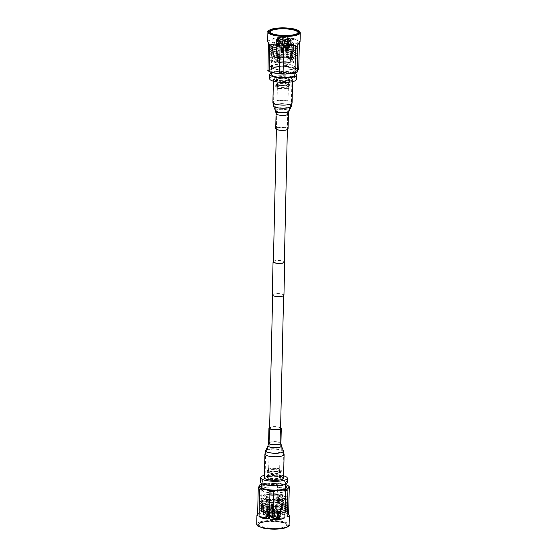 <?xml version="1.0" encoding="UTF-8"?>
<svg xmlns="http://www.w3.org/2000/svg" width="557" height="557" viewBox="0 0 557 557"><rect width="100%" height="100%" fill="white"/><g stroke="black" fill="none" stroke-linecap="round" stroke-linejoin="round"><path stroke-width="0.42" stroke-dasharray="2.79 2.09" d="M273.396 261.804A5.486 1.386 -178.7 0 1 276.446 260.627A5.486 1.386 -178.7 0 1 282.183 260.885A5.486 1.386 -178.7 0 1 284.355 262.048M286.319 78.558A5.486 1.386 -178.7 0 1 288.498 79.721A5.486 1.386 -178.7 0 1 285.442 80.89A5.486 1.386 -178.7 0 1 279.705 80.633A5.486 1.386 -178.7 0 1 277.532 79.47A5.486 1.386 -178.7 0 1 280.589 78.3A5.486 1.386 -178.7 0 1 286.319 78.558M272.296 294.945A5.828 1.476 -178.7 0 1 275.541 293.699A5.828 1.476 -178.7 0 1 281.64 293.971A5.828 1.476 -178.7 0 1 283.952 295.21M273.403 261.303A5.828 1.476 -178.7 0 1 282.392 260.822A5.828 1.476 -178.7 0 1 284.369 261.553M277.295 476.367A5.486 1.386 -178.7 0 1 279.468 477.53A5.486 1.386 -178.7 0 1 276.411 478.7A5.486 1.386 -178.7 0 1 270.681 478.442A5.486 1.386 -178.7 0 1 268.502 477.279A5.486 1.386 -178.7 0 1 271.558 476.11A5.486 1.386 -178.7 0 1 277.295 476.367M281.431 294.04A5.486 1.386 -178.7 0 1 283.604 295.203A5.486 1.386 -178.7 0 1 280.554 296.373A5.486 1.386 -178.7 0 1 274.817 296.115A5.486 1.386 -178.7 0 1 272.645 294.952A5.486 1.386 -178.7 0 1 275.694 293.783A5.486 1.386 -178.7 0 1 281.431 294.04M277.525 127.873A5.486 1.386 -178.7 0 1 283.659 127.525A5.486 1.386 -178.7 0 1 287.377 128.925A5.486 1.386 -178.7 0 1 286.27 129.732A5.486 1.386 -178.7 0 1 280.136 130.08A5.486 1.386 -178.7 0 1 276.411 128.674A5.486 1.386 -178.7 0 1 277.525 127.873M275.917 77.562A8.912 2.256 -178.7 0 1 285.887 76.998A8.912 2.256 -178.7 0 1 291.938 79.275A8.912 2.256 -178.7 0 1 290.134 80.584A8.912 2.256 -178.7 0 1 280.164 81.148A8.912 2.256 -178.7 0 1 274.114 78.871A8.912 2.256 -178.7 0 1 275.917 77.562M275.729 128.66A6.169 1.56 -178.7 0 1 276.975 127.755A6.169 1.56 -178.7 0 1 283.875 127.365A6.169 1.56 -178.7 0 1 288.066 128.939M290.677 80.702A9.594 2.43 -178.7 0 1 279.948 81.308A9.594 2.43 -178.7 0 1 273.431 78.857A9.594 2.43 -178.7 0 1 275.374 77.444A9.594 2.43 -178.7 0 1 286.103 76.838A9.594 2.43 -178.7 0 1 292.62 79.289A9.594 2.43 -178.7 0 1 290.677 80.702M281.417 61.159A8.634 2.186 -178.7 0 1 278.27 60.713A8.634 2.186 -178.7 0 1 274.845 58.882A8.634 2.186 -178.7 0 1 285.539 57.002A8.634 2.186 -178.7 0 1 288.686 57.448A8.634 2.186 -178.7 0 1 292.112 59.272A8.634 2.186 -178.7 0 1 281.417 61.159M278.27 60.776A8.634 2.186 1.3 0 0 287.301 61.186A8.634 2.186 1.3 0 0 292.112 59.341A8.634 2.186 1.3 0 0 291.374 58.422A8.634 2.186 1.3 0 0 288.686 57.51A8.634 2.186 1.3 0 0 275.624 58.067A8.634 2.186 1.3 0 0 274.845 58.945A8.634 2.186 1.3 0 0 278.27 60.776M289.278 57.935A9.636 2.437 -178.7 0 1 292.272 58.958A9.636 2.437 -178.7 0 1 289.445 61.799A9.636 2.437 -178.7 0 1 277.651 61.576A9.636 2.437 -178.7 0 1 274.698 58.562A9.636 2.437 -178.7 0 1 289.278 57.935M290.545 57.538A11.739 2.973 -178.7 0 1 295.203 60.024A11.739 2.973 -178.7 0 1 288.658 62.53A11.739 2.973 -178.7 0 1 276.383 61.98A11.739 2.973 -178.7 0 1 271.725 59.495A11.739 2.973 -178.7 0 1 278.263 56.981A11.739 2.973 -178.7 0 1 290.545 57.538A11.739 2.973 -178.7 0 1 295.203 60.038A11.739 2.973 -178.7 0 1 288.658 62.551A11.739 2.973 -178.7 0 1 276.383 61.994A11.739 2.973 -178.7 0 1 271.725 59.508A11.739 2.973 -178.7 0 1 278.263 57.002A11.739 2.973 -178.7 0 1 290.545 57.552M281.396 58.784A8.954 2.263 -178.7 0 1 276.021 55.234A8.954 2.263 -178.7 0 1 285.671 54.468A8.954 2.263 -178.7 0 1 291.102 55.575A8.954 2.263 -178.7 0 1 290.803 58.102A8.954 2.263 -178.7 0 1 281.396 58.784M289.313 54.816A9.58 2.423 -178.7 0 1 293.114 56.842A9.58 2.423 -178.7 0 1 287.774 58.889A9.58 2.423 -178.7 0 1 277.755 58.436A9.58 2.423 -178.7 0 1 273.953 56.41A9.58 2.423 -178.7 0 1 279.294 54.363A9.58 2.423 -178.7 0 1 289.313 54.816M278.061 45.124A9.58 2.423 -178.7 0 1 274.26 43.098A9.58 2.423 -178.7 0 1 279.593 41.051A9.58 2.423 -178.7 0 1 289.612 41.503A9.58 2.423 -178.7 0 1 293.414 43.53A9.58 2.423 -178.7 0 1 288.08 45.577A9.58 2.423 -178.7 0 1 278.061 45.124M288.554 41.831A7.826 1.977 -178.7 0 1 291.659 43.488A7.826 1.977 -178.7 0 1 287.301 45.166A7.826 1.977 -178.7 0 1 279.12 44.79A7.826 1.977 -178.7 0 1 276.014 43.133A7.826 1.977 -178.7 0 1 280.373 41.462A7.826 1.977 -178.7 0 1 288.554 41.831M288.498 44.295A7.826 1.977 1.3 0 0 280.317 43.919A7.826 1.977 1.3 0 0 275.959 45.597A7.826 1.977 1.3 0 0 279.064 47.254A7.826 1.977 1.3 0 0 287.245 47.624A7.826 1.977 1.3 0 0 291.603 45.953A7.826 1.977 1.3 0 0 288.498 44.295M283.269 44.128A6.475 1.636 1.3 0 0 282.601 44.135L282.496 43.926A7.29 1.845 1.3 0 0 278.208 44.463L278.855 44.602A6.475 1.636 1.3 0 0 278.444 44.734L277.804 44.595A7.29 1.845 1.3 0 0 276.495 45.604A7.29 1.845 1.3 0 0 276.523 45.771L277.323 45.765A6.475 1.636 1.3 0 0 277.414 45.939L276.613 45.946A7.29 1.845 1.3 0 0 279.085 47.08L279.579 46.927A6.475 1.636 1.3 0 0 280.115 47.046L279.621 47.199A7.29 1.845 1.3 0 0 284.397 47.624L284.293 47.415A6.475 1.636 1.3 0 0 284.961 47.408L285.073 47.617A7.29 1.845 1.3 0 0 289.355 47.08L288.707 46.941A6.475 1.636 1.3 0 0 289.118 46.816L289.765 46.955A7.29 1.845 1.3 0 0 291.067 45.939A7.29 1.845 1.3 0 0 291.039 45.771L290.239 45.778A6.475 1.636 1.3 0 0 290.148 45.611L290.949 45.597A7.29 1.845 1.3 0 0 288.477 44.463L287.983 44.616A6.475 1.636 1.3 0 0 287.447 44.497L287.941 44.344A7.29 1.845 1.3 0 0 283.165 43.919L283.339 37.618L283.165 43.919M290.239 45.778L290.65 39.401L291.36 40.007L291.039 45.771M289.765 46.955L289.696 40.529A7.018 1.775 1.3 0 0 290.914 39.401M289.863 42.485A7.29 1.845 1.3 0 0 291.109 41.684A7.29 1.845 1.3 0 0 291.165 41.469A7.29 1.845 1.3 0 0 291.144 41.302M289.696 40.529L289.257 40.703A6.475 1.636 1.3 0 0 290.399 39.805A6.475 1.636 1.3 0 0 290.378 39.665M290.65 39.401A6.747 1.706 1.3 0 1 289.48 40.487L289.118 46.816M288.707 46.941L289.069 40.612L289.584 42.311L289.355 47.08M288.846 40.828L289.069 40.612A6.747 1.706 1.3 0 1 285.142 41.107L285.1 41.295A6.475 1.636 1.3 0 0 288.846 40.828M285.073 47.617L285.177 41.169L284.961 47.408M285.177 41.169A7.018 1.775 1.3 0 0 289.285 40.661M285.17 43.147A7.29 1.845 1.3 0 0 289.452 42.611M284.293 47.415L284.509 41.183L284.397 47.624M284.432 41.302L284.474 41.114A6.747 1.706 1.3 0 1 280.094 40.724L280.255 40.933A6.475 1.636 1.3 0 0 284.432 41.302M279.621 47.199L279.934 40.772A7.018 1.775 1.3 0 0 284.509 41.183M279.725 42.729A7.29 1.845 1.3 0 0 284.502 43.154M279.934 40.772L280.115 47.046M287.983 44.616L288.289 38.189L288.477 44.463M290.949 45.597L291.214 40.8L290.831 39.227A7.018 1.775 1.3 0 0 290.517 38.927A7.018 1.775 1.3 0 0 288.456 38.141M291.053 41.127A7.29 1.845 1.3 0 0 288.575 39.993M290.517 38.927L291.116 39.519L290.288 39.498A6.475 1.636 1.3 0 0 290.134 39.331A6.475 1.636 1.3 0 0 288.122 38.503M290.288 39.498L290.148 45.611M279.579 46.927L279.558 40.605L279.085 47.08M279.718 40.814L279.558 40.605A6.747 1.706 1.3 0 1 277.289 39.568L277.553 39.826A6.475 1.636 1.3 0 0 277.699 39.986A6.475 1.636 1.3 0 0 279.718 40.814M276.613 45.946L276.571 41.148L277.024 39.568A7.018 1.775 1.3 0 0 279.398 40.661M276.711 41.476A7.29 1.845 1.3 0 0 279.189 42.611M277.024 39.568L277.553 39.826L277.414 45.939M277.323 45.765L277.463 39.651L276.933 39.394L276.481 40.981L276.523 45.771M277.463 39.651L277.205 39.394A6.747 1.706 1.3 0 1 278.375 38.308L278.584 38.614A6.475 1.636 1.3 0 0 277.442 39.512A6.475 1.636 1.3 0 0 277.463 39.651M277.365 38.628C276.369 39.519 276.063 40.271 276.439 40.877L276.481 40.981A7.436 1.88 1.3 0 1 277.79 39.77L278.159 38.266A7.018 1.775 1.3 0 0 277.365 38.628A7.018 1.775 1.3 0 0 276.933 39.394M277.804 44.595L277.79 39.77M277.901 40.125A7.29 1.845 1.3 0 0 276.599 41.141A7.29 1.845 1.3 0 0 276.627 41.309M278.584 38.614L278.444 44.734M278.855 44.602L278.785 38.182L278.201 39.644L278.208 44.463M282.496 43.926L282.671 37.625A7.018 1.775 1.3 0 0 278.57 38.141M282.594 39.463A7.29 1.845 1.3 0 0 278.312 40M282.671 37.625L282.74 38.022A6.475 1.636 1.3 0 0 278.994 38.489M282.74 38.022L282.601 44.135M287.941 44.344L287.92 38.022A7.018 1.775 1.3 0 0 283.339 37.618M288.039 39.874A7.29 1.845 1.3 0 0 283.262 39.45M287.92 38.022L287.586 38.384A6.475 1.636 1.3 0 0 283.409 38.015M287.586 38.384L287.447 44.497M290.155 38.551A6.475 1.636 1.3 0 0 283.04 37.235A6.475 1.636 1.3 0 0 277.463 38.732A6.475 1.636 1.3 0 0 277.72 39.199A6.475 1.636 1.3 0 0 284.836 40.522A6.475 1.636 1.3 0 0 290.413 39.025A6.475 1.636 1.3 0 0 290.155 38.551M279.405 39.115A4.721 1.198 1.3 0 0 284.592 40.076A4.721 1.198 1.3 0 0 288.658 38.983A4.721 1.198 1.3 0 0 288.47 38.635A4.721 1.198 1.3 0 0 283.283 37.681A4.721 1.198 1.3 0 0 279.217 38.767A4.721 1.198 1.3 0 0 279.405 39.115M288.324 45.033A4.721 1.198 1.3 0 0 283.137 44.073A4.721 1.198 1.3 0 0 279.071 45.166A4.721 1.198 1.3 0 0 279.259 45.507A4.721 1.198 1.3 0 0 284.446 46.468A4.721 1.198 1.3 0 0 288.512 45.382A4.721 1.198 1.3 0 0 288.324 45.033M281.724 45.382A2.158 0.543 1.3 0 0 284.091 45.82A2.158 0.543 1.3 0 0 285.95 45.319A2.158 0.543 1.3 0 0 285.866 45.166A2.158 0.543 1.3 0 0 283.492 44.72A2.158 0.543 1.3 0 0 281.633 45.221A2.158 0.543 1.3 0 0 281.724 45.382M281.717 45.43A2.158 0.543 -178.7 0 1 281.633 45.27A2.158 0.543 -178.7 0 1 283.492 44.769A2.158 0.543 -178.7 0 1 285.866 45.208A2.158 0.543 -178.7 0 1 285.95 45.368A2.158 0.543 -178.7 0 1 284.091 45.869A2.158 0.543 -178.7 0 1 281.717 45.43M282.824 45.514L285.087 45.347L282.824 45.514M284.404 39.171L283.304 39.227L284.404 39.171M275.081 62.398A13.897 3.516 -178.7 0 1 269.567 59.46A13.897 3.516 -178.7 0 1 277.309 56.487A13.897 3.516 -178.7 0 1 291.847 57.148A13.897 3.516 -178.7 0 1 297.361 60.086A13.897 3.516 -178.7 0 1 289.619 63.059A13.897 3.516 -178.7 0 1 275.081 62.398M275.158 58.993A13.897 3.516 1.3 0 0 289.696 59.648A13.897 3.516 1.3 0 0 297.438 56.682A13.897 3.516 1.3 0 0 296.972 55.749A13.897 3.516 1.3 0 0 291.924 53.737A13.897 3.516 1.3 0 0 270.152 55.143A13.897 3.516 1.3 0 0 269.644 56.048A13.897 3.516 1.3 0 0 275.158 58.993M276.042 57.357A12.484 3.161 1.3 0 0 289.097 57.942A12.484 3.161 1.3 0 0 296.052 55.275A12.484 3.161 1.3 0 0 295.635 54.44A12.484 3.161 1.3 0 0 291.102 52.636A12.484 3.161 1.3 0 0 271.544 53.897A12.484 3.161 1.3 0 0 271.092 54.711A12.484 3.161 1.3 0 0 276.042 57.357M276.049 57.183A12.484 3.161 1.3 0 0 294.667 56.508A12.484 3.161 1.3 0 0 296.052 55.101A12.484 3.161 1.3 0 0 291.102 52.462A12.484 3.161 1.3 0 0 278.047 51.871A12.484 3.161 1.3 0 0 271.099 54.537A12.484 3.161 1.3 0 0 272.422 55.999A12.484 3.161 1.3 0 0 276.049 57.183M275.45 56.807A13.493 3.412 1.3 0 0 295.579 56.076A13.493 3.412 1.3 0 0 295.649 52.985A13.493 3.412 1.3 0 0 291.729 51.704A13.493 3.412 1.3 0 0 271.6 52.435A13.493 3.412 1.3 0 0 271.524 55.533A13.493 3.412 1.3 0 0 275.45 56.807M291.13 51.335A12.484 3.161 -178.7 0 1 294.757 52.511A12.484 3.161 -178.7 0 1 296.08 53.973A12.484 3.161 -178.7 0 1 289.125 56.64A12.484 3.161 -178.7 0 1 276.077 56.048A12.484 3.161 -178.7 0 1 271.12 53.409A12.484 3.161 -178.7 0 1 272.512 52.01A12.484 3.161 -178.7 0 1 291.13 51.335M276.091 55.352A12.484 3.161 1.3 0 0 294.709 54.677A12.484 3.161 1.3 0 0 296.094 53.277A12.484 3.161 1.3 0 0 291.144 50.631A12.484 3.161 1.3 0 0 278.089 50.046A12.484 3.161 1.3 0 0 271.141 52.713A12.484 3.161 1.3 0 0 272.464 54.175A12.484 3.161 1.3 0 0 276.091 55.352M275.492 54.983A13.493 3.412 1.3 0 0 295.621 54.252A13.493 3.412 1.3 0 0 295.69 51.153A13.493 3.412 1.3 0 0 291.771 49.879A13.493 3.412 1.3 0 0 271.642 50.61A13.493 3.412 1.3 0 0 271.565 53.702A13.493 3.412 1.3 0 0 275.492 54.983M291.172 49.503A12.484 3.161 -178.7 0 1 294.799 50.687A12.484 3.161 -178.7 0 1 296.122 52.149A12.484 3.161 -178.7 0 1 289.167 54.816A12.484 3.161 -178.7 0 1 276.119 54.224A12.484 3.161 -178.7 0 1 271.162 51.578A12.484 3.161 -178.7 0 1 272.554 50.179A12.484 3.161 -178.7 0 1 291.172 49.503M276.133 53.528A12.484 3.161 1.3 0 0 294.75 52.852A12.484 3.161 1.3 0 0 296.136 51.453A12.484 3.161 1.3 0 0 291.186 48.807A12.484 3.161 1.3 0 0 278.131 48.215A12.484 3.161 1.3 0 0 271.182 50.882A12.484 3.161 1.3 0 0 272.498 52.344A12.484 3.161 1.3 0 0 276.133 53.528M275.534 53.152A13.493 3.412 1.3 0 0 295.663 52.421A13.493 3.412 1.3 0 0 295.732 49.329A13.493 3.412 1.3 0 0 291.812 48.048A13.493 3.412 1.3 0 0 271.677 48.779A13.493 3.412 1.3 0 0 271.607 51.878A13.493 3.412 1.3 0 0 275.534 53.152M291.214 47.679A12.484 3.161 -178.7 0 1 294.841 48.856A12.484 3.161 -178.7 0 1 296.164 50.318A12.484 3.161 -178.7 0 1 289.208 52.985A12.484 3.161 -178.7 0 1 276.154 52.4A12.484 3.161 -178.7 0 1 271.203 49.754A12.484 3.161 -178.7 0 1 272.589 48.355A12.484 3.161 -178.7 0 1 291.214 47.679M276.175 51.697A12.484 3.161 1.3 0 0 294.792 51.021A12.484 3.161 1.3 0 0 296.178 49.622A12.484 3.161 1.3 0 0 291.227 46.983A12.484 3.161 1.3 0 0 278.173 46.391A12.484 3.161 1.3 0 0 271.224 49.058A12.484 3.161 1.3 0 0 272.54 50.52A12.484 3.161 1.3 0 0 276.175 51.697M275.576 51.328A13.493 3.412 1.3 0 0 295.704 50.596A13.493 3.412 1.3 0 0 295.774 47.498A13.493 3.412 1.3 0 0 291.854 46.224A13.493 3.412 1.3 0 0 271.719 46.955A13.493 3.412 1.3 0 0 271.649 50.046A13.493 3.412 1.3 0 0 275.576 51.328M291.255 45.848A12.484 3.161 -178.7 0 1 294.883 47.032A12.484 3.161 -178.7 0 1 296.206 48.494A12.484 3.161 -178.7 0 1 289.25 51.16A12.484 3.161 -178.7 0 1 276.195 50.569A12.484 3.161 -178.7 0 1 271.245 47.93A12.484 3.161 -178.7 0 1 272.631 46.523A12.484 3.161 -178.7 0 1 291.255 45.848M276.216 49.872A12.484 3.161 1.3 0 0 294.834 49.197A12.484 3.161 1.3 0 0 296.22 47.798A12.484 3.161 1.3 0 0 291.269 45.152A12.484 3.161 1.3 0 0 278.215 44.56A12.484 3.161 1.3 0 0 271.266 47.227A12.484 3.161 1.3 0 0 272.582 48.689A12.484 3.161 1.3 0 0 276.216 49.872M275.618 49.496A13.493 3.412 1.3 0 0 295.746 48.765A13.493 3.412 1.3 0 0 295.816 45.674A13.493 3.412 1.3 0 0 291.896 44.4A13.493 3.412 1.3 0 0 271.76 45.131A13.493 3.412 1.3 0 0 271.691 48.222A13.493 3.412 1.3 0 0 275.618 49.496M291.297 44.024A12.484 3.161 -178.7 0 1 294.925 45.208A12.484 3.161 -178.7 0 1 296.247 46.663A12.484 3.161 -178.7 0 1 289.292 49.329A12.484 3.161 -178.7 0 1 276.237 48.744A12.484 3.161 -178.7 0 1 271.287 46.099A12.484 3.161 -178.7 0 1 272.672 44.699A12.484 3.161 -178.7 0 1 291.297 44.024M276.244 48.612A12.484 3.161 1.3 0 0 295.795 47.352A12.484 3.161 1.3 0 0 296.247 46.53A12.484 3.161 1.3 0 0 291.297 43.892A12.484 3.161 1.3 0 0 278.242 43.3A12.484 3.161 1.3 0 0 271.294 45.966A12.484 3.161 1.3 0 0 271.705 46.802A12.484 3.161 1.3 0 0 276.244 48.612M275.423 47.505A13.897 3.516 1.3 0 0 297.194 46.106A13.897 3.516 1.3 0 0 297.696 45.194A13.897 3.516 1.3 0 0 292.181 42.255A13.897 3.516 1.3 0 0 277.651 41.594A13.897 3.516 1.3 0 0 269.908 44.567A13.897 3.516 1.3 0 0 270.368 45.493A13.897 3.516 1.3 0 0 275.423 47.505M270.437 32.717A13.897 3.516 1.3 0 0 270.653 32.967A13.897 3.516 1.3 0 0 275.701 34.98A13.897 3.516 1.3 0 0 297.48 33.573A13.897 3.516 1.3 0 0 297.71 33.336M293.643 38.454L297.974 40.564L297.354 67.71L295.398 68.079L288.958 66.708L287.036 65.51L287.656 38.363L293.643 38.454M299.346 43.188L299.387 41.441L300.063 41.949M298.768 68.588A16.195 4.094 1.3 0 0 297.354 67.71M299.387 41.441L297.786 44.657M287.656 38.363L297.974 40.564M287.036 65.51A16.195 4.094 1.3 0 0 283.429 65.322L281.174 66.297L273.731 66.937L271.51 66.346L272.129 39.199C275.43 37.423 279.398 37.082 284.049 38.175L283.429 65.322M271.51 66.346A16.195 4.094 1.3 0 0 269.316 67.028L267.722 70.245M267.687 41.211L269.936 39.881L269.316 67.028M268.335 43.098L269.936 39.881M272.129 39.199L284.049 38.175M273.731 66.937A15.38 3.892 1.3 0 0 269.003 68.42M268.001 70.426A15.38 3.892 1.3 0 0 268.363 70.878M298.455 69.973A15.38 3.892 1.3 0 0 295.398 68.079M288.958 66.708A15.38 3.892 1.3 0 0 281.174 66.297M291.123 67.724A13.09 3.314 1.3 0 0 270.618 69.047A13.09 3.314 1.3 0 0 275.332 72.675A13.09 3.314 1.3 0 0 290.517 73.106A13.09 3.314 1.3 0 0 295.878 69.618A13.09 3.314 1.3 0 0 291.123 67.724M290.65 67.098A12.282 3.105 1.3 0 0 271.412 68.337A12.282 3.105 1.3 0 0 270.967 69.138A12.282 3.105 1.3 0 0 275.84 71.735A12.282 3.105 1.3 0 0 288.679 72.319A12.282 3.105 1.3 0 0 295.523 69.695A12.282 3.105 1.3 0 0 295.113 68.873A12.282 3.105 1.3 0 0 290.65 67.098M275.889 69.388A12.282 3.105 1.3 0 0 288.735 69.966A12.282 3.105 1.3 0 0 295.572 67.348A12.282 3.105 1.3 0 0 290.705 64.744A12.282 3.105 1.3 0 0 277.859 64.166A12.282 3.105 1.3 0 0 271.022 66.791A12.282 3.105 1.3 0 0 275.889 69.388M276.216 69.284A11.739 2.973 -178.7 0 1 271.558 66.798A11.739 2.973 -178.7 0 1 278.103 64.292A11.739 2.973 -178.7 0 1 290.378 64.849A11.739 2.973 -178.7 0 1 295.036 67.334A11.739 2.973 -178.7 0 1 288.498 69.841A11.739 2.973 -178.7 0 1 276.216 69.284M271.391 74.373A11.739 2.973 -178.7 0 1 277.929 71.86A11.739 2.973 -178.7 0 1 290.204 72.417A11.739 2.973 -178.7 0 1 294.862 74.903M271.426 72.758A13.361 3.377 -178.7 0 1 291.186 72.111A13.361 3.377 -178.7 0 1 294.897 73.287M269.672 78.774A13.361 3.377 -178.7 0 1 277.114 75.919A13.361 3.377 -178.7 0 1 291.081 76.546A13.361 3.377 -178.7 0 1 296.38 79.379M286.932 77.848A6.475 1.636 -178.7 0 1 289.501 79.219A6.475 1.636 -178.7 0 1 285.894 80.605A6.475 1.636 -178.7 0 1 279.12 80.299A6.475 1.636 -178.7 0 1 276.55 78.927A6.475 1.636 -178.7 0 1 280.157 77.541A6.475 1.636 -178.7 0 1 286.932 77.848M278.973 86.822A6.475 1.636 -178.7 0 1 276.404 85.451A6.475 1.636 -178.7 0 1 280.011 84.072A6.475 1.636 -178.7 0 1 286.785 84.379A6.475 1.636 -178.7 0 1 289.355 85.75A6.475 1.636 -178.7 0 1 285.748 87.129A6.475 1.636 -178.7 0 1 278.973 86.822M287.189 84.246A7.15 1.81 -178.7 0 1 290.03 85.764A7.15 1.81 -178.7 0 1 286.04 87.289A7.15 1.81 -178.7 0 1 278.563 86.955A7.15 1.81 -178.7 0 1 275.729 85.437A7.15 1.81 -178.7 0 1 279.711 83.912A7.15 1.81 -178.7 0 1 287.189 84.246M278.528 88.521A7.15 1.81 -178.7 0 1 275.694 87.003A7.15 1.81 -178.7 0 1 279.677 85.479A7.15 1.81 -178.7 0 1 287.154 85.813A7.15 1.81 -178.7 0 1 289.995 87.331A7.15 1.81 -178.7 0 1 286.006 88.855A7.15 1.81 -178.7 0 1 278.528 88.521M286.34 86.07A5.8 1.469 -178.7 0 1 288.63 87.184A5.8 1.469 -178.7 0 1 285.616 88.514A5.8 1.469 -178.7 0 1 279.342 88.264A5.8 1.469 -178.7 0 1 277.059 86.92A5.8 1.469 -178.7 0 1 280.477 85.778A5.8 1.469 -178.7 0 1 286.34 86.07M279.893 85.499A4.992 1.26 -178.7 0 1 277.908 84.441A4.992 1.26 -178.7 0 1 277.929 84.344A4.992 1.26 -178.7 0 1 280.867 83.362A4.992 1.26 -178.7 0 1 285.915 83.613A4.992 1.26 -178.7 0 1 287.878 84.567A4.992 1.26 -178.7 0 1 287.892 84.671A4.992 1.26 -178.7 0 1 285.114 85.736A4.992 1.26 -178.7 0 1 279.893 85.499M280.004 80.542A4.992 1.26 -178.7 0 1 278.02 79.484A4.992 1.26 -178.7 0 1 280.805 78.419A4.992 1.26 -178.7 0 1 286.026 78.655A4.992 1.26 -178.7 0 1 288.004 79.707A4.992 1.26 -178.7 0 1 285.226 80.779A4.992 1.26 -178.7 0 1 280.004 80.542M281.027 497.004A8.634 2.186 1.3 0 0 278.73 496.287A8.634 2.186 1.3 0 0 269.699 495.883A8.634 2.186 1.3 0 0 264.888 497.728A8.634 2.186 1.3 0 0 266.016 498.842A8.634 2.186 1.3 0 0 268.314 499.552A8.634 2.186 1.3 0 0 277.344 499.963A8.634 2.186 1.3 0 0 282.155 498.118A8.634 2.186 1.3 0 0 281.027 497.004M278.73 496.224A8.634 2.186 -178.7 0 1 282.155 498.055A8.634 2.186 -178.7 0 1 281.376 498.933A8.634 2.186 -178.7 0 1 268.314 499.49A8.634 2.186 -178.7 0 1 265.626 498.578A8.634 2.186 -178.7 0 1 264.888 497.666A8.634 2.186 -178.7 0 1 269.699 495.821A8.634 2.186 -178.7 0 1 278.73 496.224M267.722 499.065A9.636 2.437 1.3 0 0 282.302 498.438A9.636 2.437 1.3 0 0 279.349 495.424A9.636 2.437 1.3 0 0 267.555 495.201A9.636 2.437 1.3 0 0 264.728 498.042A9.636 2.437 1.3 0 0 267.722 499.065M266.455 499.462A11.739 2.973 1.3 0 0 278.737 500.019A11.739 2.973 1.3 0 0 285.275 497.505A11.739 2.973 1.3 0 0 280.617 495.02A11.739 2.973 1.3 0 0 268.342 494.47A11.739 2.973 1.3 0 0 261.797 496.976A11.739 2.973 1.3 0 0 266.455 499.462A11.739 2.973 1.3 0 0 278.737 499.998A11.739 2.973 1.3 0 0 285.275 497.492A11.739 2.973 1.3 0 0 280.617 495.006A11.739 2.973 1.3 0 0 268.342 494.456A11.739 2.973 1.3 0 0 261.797 496.962A11.739 2.973 1.3 0 0 266.455 499.448M281.25 499.42A8.954 2.263 1.3 0 0 269.045 498.313A8.954 2.263 1.3 0 0 265.682 501.328A8.954 2.263 1.3 0 0 265.898 501.425A8.954 2.263 1.3 0 0 280.979 501.766A8.954 2.263 1.3 0 0 281.25 499.42M267.687 502.184A9.58 2.423 1.3 0 0 277.706 502.637A9.58 2.423 1.3 0 0 283.047 500.59A9.58 2.423 1.3 0 0 279.245 498.564A9.58 2.423 1.3 0 0 269.226 498.111A9.58 2.423 1.3 0 0 263.886 500.158A9.58 2.423 1.3 0 0 267.687 502.184M278.939 511.876A9.58 2.423 1.3 0 0 268.92 511.423A9.58 2.423 1.3 0 0 263.586 513.47A9.58 2.423 1.3 0 0 267.388 515.497A9.58 2.423 1.3 0 0 277.407 515.949A9.58 2.423 1.3 0 0 282.74 513.902A9.58 2.423 1.3 0 0 278.939 511.876M268.446 515.169A7.826 1.977 1.3 0 0 276.627 515.538A7.826 1.977 1.3 0 0 280.986 513.867A7.826 1.977 1.3 0 0 277.88 512.21A7.826 1.977 1.3 0 0 269.699 511.834A7.826 1.977 1.3 0 0 265.341 513.512A7.826 1.977 1.3 0 0 268.446 515.169M268.502 512.705A7.826 1.977 -178.7 0 1 265.397 511.048A7.826 1.977 -178.7 0 1 269.755 509.377A7.826 1.977 -178.7 0 1 277.936 509.746A7.826 1.977 -178.7 0 1 281.041 511.403A7.826 1.977 -178.7 0 1 276.683 513.081A7.826 1.977 -178.7 0 1 268.502 512.705M266.866 511.417A6.475 1.636 -178.7 0 1 266.768 511.242L265.968 511.256A7.29 1.845 -178.7 0 1 265.933 511.061A7.29 1.845 -178.7 0 1 267.186 510.066L267.833 510.205A6.475 1.636 -178.7 0 1 268.237 510.073L267.59 509.94A7.29 1.845 -178.7 0 1 271.837 509.39L271.955 509.592A6.475 1.636 -178.7 0 1 272.624 509.585L272.505 509.377A7.29 1.845 -178.7 0 1 277.302 509.787L276.815 509.94A6.475 1.636 -178.7 0 1 277.358 510.059L277.839 509.899A7.29 1.845 -178.7 0 1 280.373 511.034L279.572 511.041A6.475 1.636 -178.7 0 1 279.67 511.215L280.47 511.201A7.29 1.845 -178.7 0 1 280.505 511.396A7.29 1.845 -178.7 0 1 279.252 512.391L278.604 512.252A6.475 1.636 -178.7 0 1 278.201 512.384L278.848 512.517A7.29 1.845 -178.7 0 1 274.601 513.067L274.483 512.865A6.475 1.636 -178.7 0 1 273.814 512.872L273.933 513.081A7.29 1.845 -178.7 0 1 269.135 512.67L269.623 512.517A6.475 1.636 -178.7 0 1 269.08 512.398L268.599 512.558A7.29 1.845 -178.7 0 1 266.065 511.423L266.866 511.417L266.726 517.53L265.926 517.537L266.483 518.073A7.018 1.775 -178.7 0 1 266.19 517.794L265.807 516.228L266.065 511.423M274.483 512.865L274.413 519.375L274.601 513.067M278.848 512.517L278.486 518.846A7.018 1.775 -178.7 0 1 274.413 519.375M278.751 516.987A7.29 1.845 -178.7 0 1 274.497 517.537M278.486 518.846L278.061 518.497A6.475 1.636 -178.7 0 1 274.343 518.978M278.061 518.497L278.201 512.384M278.604 512.252L278.465 518.365L278.89 518.72L279.252 512.391M280.47 511.201L280.512 515.998L280.06 517.578L279.53 517.328A6.475 1.636 -178.7 0 1 279.558 517.488A6.475 1.636 -178.7 0 1 278.465 518.365M278.674 518.671A6.747 1.706 -178.7 0 0 279.788 517.585L279.67 511.215M280.06 517.578A7.018 1.775 -178.7 0 1 279.635 518.372A7.018 1.775 -178.7 0 1 278.89 518.72M279.266 517.209A7.436 1.88 -178.7 0 0 280.512 515.998L279.635 518.372M280.366 515.671A7.29 1.845 -178.7 0 1 280.401 515.866A7.29 1.845 -178.7 0 1 279.154 516.861M279.572 511.041L279.433 517.154L279.962 517.411L280.415 515.824L280.373 511.034M279.433 517.154L279.691 517.411A6.747 1.706 -178.7 0 0 277.372 516.381L277.219 516.172A6.475 1.636 -178.7 0 1 279.433 517.154M277.839 509.899L277.532 516.325A7.018 1.775 -178.7 0 1 279.962 517.411M277.741 514.369A7.29 1.845 -178.7 0 1 280.268 515.497M277.532 516.325L277.358 510.059M269.623 512.517L269.316 518.943L269.135 512.67M273.933 513.081L273.745 519.382A7.018 1.775 -178.7 0 1 269.156 518.992M273.828 517.55A7.29 1.845 -178.7 0 1 269.038 517.14M273.745 519.382L273.675 518.985A6.475 1.636 -178.7 0 1 273.027 518.978A6.475 1.636 -178.7 0 1 269.484 518.63M273.675 518.985L273.814 512.872M276.815 509.94L276.996 516.214L277.302 509.787M276.676 516.054L276.836 516.262A6.747 1.706 -178.7 0 0 272.443 515.886L272.484 515.698A6.475 1.636 -178.7 0 1 273.132 515.705A6.475 1.636 -178.7 0 1 276.676 516.054M272.505 509.377L272.401 515.824A7.018 1.775 -178.7 0 1 276.996 516.214M272.408 513.846A7.29 1.845 -178.7 0 1 277.198 514.257M272.401 515.824L272.624 509.585M271.955 509.592L271.732 515.831L271.837 509.39M271.816 515.705L271.774 515.9A6.747 1.706 -178.7 0 0 267.875 516.402L268.098 516.186A6.475 1.636 -178.7 0 1 271.816 515.705M267.59 509.94L267.659 516.36A7.018 1.775 -178.7 0 1 271.732 515.831M267.485 514.41A7.29 1.845 -178.7 0 1 271.739 513.86M267.659 516.36L268.098 516.186L268.237 510.073M267.833 510.205L267.471 516.534L266.956 514.835L267.186 510.066M267.694 516.318L267.471 516.534A6.747 1.706 -178.7 0 0 266.357 517.62L266.629 517.356A6.475 1.636 -178.7 0 1 266.601 517.195A6.475 1.636 -178.7 0 1 267.694 516.318M265.968 511.256L265.668 517.07L266.093 517.627A7.018 1.775 -178.7 0 1 267.256 516.485M265.87 515.726A7.29 1.845 -178.7 0 1 265.835 515.531A7.29 1.845 -178.7 0 1 265.891 515.316A7.29 1.845 -178.7 0 1 267.082 514.536M266.629 517.356L266.768 511.242M268.599 512.558L268.613 518.88A7.018 1.775 -178.7 0 1 266.483 518.073M268.495 517.021A7.29 1.845 -178.7 0 1 265.968 515.893M268.613 518.88L268.94 518.511A6.475 1.636 -178.7 0 1 266.726 517.53M268.94 518.511L269.08 512.398M273.014 519.765A6.475 1.636 -178.7 0 1 266.587 517.975A6.475 1.636 -178.7 0 1 273.111 516.485A6.475 1.636 -178.7 0 1 279.537 518.275A6.475 1.636 -178.7 0 1 273.014 519.765M273.097 516.931A4.721 1.198 -178.7 0 1 277.783 518.233A4.721 1.198 -178.7 0 1 273.027 519.319A4.721 1.198 -178.7 0 1 268.342 518.017A4.721 1.198 -178.7 0 1 273.097 516.931M273.174 512.927A4.721 1.198 -178.7 0 1 268.488 511.625A4.721 1.198 -178.7 0 1 273.243 510.532A4.721 1.198 -178.7 0 1 277.929 511.834A4.721 1.198 -178.7 0 1 273.174 512.927M273.222 511.187A2.158 0.543 -178.7 0 1 275.367 511.779A2.158 0.543 -178.7 0 1 273.188 512.273A2.158 0.543 -178.7 0 1 271.05 511.681A2.158 0.543 -178.7 0 1 273.222 511.187M273.222 511.138A2.158 0.543 1.3 0 0 271.05 511.632A2.158 0.543 1.3 0 0 273.195 512.231A2.158 0.543 1.3 0 0 275.367 511.73A2.158 0.543 1.3 0 0 273.222 511.138M273.772 511.403L274.504 511.709L272.645 511.967L271.913 511.653L273.772 511.403M272.791 517.871L273.696 517.773L272.791 517.871M281.919 494.602A13.897 3.516 1.3 0 0 267.381 493.941A13.897 3.516 1.3 0 0 259.639 496.914A13.897 3.516 1.3 0 0 265.153 499.852A13.897 3.516 1.3 0 0 279.691 500.513A13.897 3.516 1.3 0 0 287.433 497.54A13.897 3.516 1.3 0 0 281.919 494.602M281.842 498.007A13.897 3.516 -178.7 0 1 287.356 500.952A13.897 3.516 -178.7 0 1 286.848 501.857A13.897 3.516 -178.7 0 1 265.076 503.263A13.897 3.516 -178.7 0 1 260.028 501.251A13.897 3.516 -178.7 0 1 259.562 500.318A13.897 3.516 -178.7 0 1 267.304 497.352A13.897 3.516 -178.7 0 1 281.842 498.007M280.958 499.65A12.484 3.161 -178.7 0 1 285.908 502.289A12.484 3.161 -178.7 0 1 285.456 503.103A12.484 3.161 -178.7 0 1 265.898 504.363A12.484 3.161 -178.7 0 1 261.365 502.56A12.484 3.161 -178.7 0 1 260.948 501.725A12.484 3.161 -178.7 0 1 267.903 499.058A12.484 3.161 -178.7 0 1 280.958 499.65M280.951 499.817A12.484 3.161 -178.7 0 1 284.578 501.001A12.484 3.161 -178.7 0 1 285.901 502.463A12.484 3.161 -178.7 0 1 278.953 505.129A12.484 3.161 -178.7 0 1 265.898 504.538A12.484 3.161 -178.7 0 1 260.948 501.899A12.484 3.161 -178.7 0 1 262.333 500.499A12.484 3.161 -178.7 0 1 280.951 499.817M281.55 500.193A13.493 3.412 -178.7 0 1 285.476 501.474A13.493 3.412 -178.7 0 1 285.4 504.565A13.493 3.412 -178.7 0 1 265.271 505.296A13.493 3.412 -178.7 0 1 261.351 504.015A13.493 3.412 -178.7 0 1 261.421 500.924A13.493 3.412 -178.7 0 1 281.55 500.193M265.87 505.672A12.484 3.161 1.3 0 0 284.488 504.99A12.484 3.161 1.3 0 0 285.88 503.591A12.484 3.161 1.3 0 0 280.923 500.952A12.484 3.161 1.3 0 0 267.875 500.36A12.484 3.161 1.3 0 0 260.92 503.027A12.484 3.161 1.3 0 0 262.243 504.489A12.484 3.161 1.3 0 0 265.87 505.672M280.909 501.648A12.484 3.161 -178.7 0 1 284.536 502.832A12.484 3.161 -178.7 0 1 285.859 504.287A12.484 3.161 -178.7 0 1 278.911 506.954A12.484 3.161 -178.7 0 1 265.856 506.369A12.484 3.161 -178.7 0 1 260.906 503.723A12.484 3.161 -178.7 0 1 262.291 502.323A12.484 3.161 -178.7 0 1 280.909 501.648M281.508 502.017A13.493 3.412 -178.7 0 1 285.435 503.298A13.493 3.412 -178.7 0 1 285.358 506.39A13.493 3.412 -178.7 0 1 265.229 507.121A13.493 3.412 -178.7 0 1 261.31 505.847A13.493 3.412 -178.7 0 1 261.379 502.755A13.493 3.412 -178.7 0 1 281.508 502.017M265.828 507.497A12.484 3.161 1.3 0 0 284.446 506.821A12.484 3.161 1.3 0 0 285.838 505.422A12.484 3.161 1.3 0 0 280.881 502.776A12.484 3.161 1.3 0 0 267.833 502.184A12.484 3.161 1.3 0 0 260.878 504.851A12.484 3.161 1.3 0 0 262.201 506.313A12.484 3.161 1.3 0 0 265.828 507.497M280.867 503.472A12.484 3.161 -178.7 0 1 284.502 504.656A12.484 3.161 -178.7 0 1 285.818 506.118A12.484 3.161 -178.7 0 1 278.869 508.785A12.484 3.161 -178.7 0 1 265.814 508.193A12.484 3.161 -178.7 0 1 260.864 505.547A12.484 3.161 -178.7 0 1 262.25 504.148A12.484 3.161 -178.7 0 1 280.867 503.472M281.466 503.848A13.493 3.412 -178.7 0 1 285.393 505.122A13.493 3.412 -178.7 0 1 285.323 508.221A13.493 3.412 -178.7 0 1 265.188 508.952A13.493 3.412 -178.7 0 1 261.268 507.671A13.493 3.412 -178.7 0 1 261.337 504.579A13.493 3.412 -178.7 0 1 281.466 503.848M265.786 509.321A12.484 3.161 1.3 0 0 284.411 508.645A12.484 3.161 1.3 0 0 285.797 507.246A12.484 3.161 1.3 0 0 280.846 504.607A12.484 3.161 1.3 0 0 267.792 504.015A12.484 3.161 1.3 0 0 260.836 506.682A12.484 3.161 1.3 0 0 262.159 508.144A12.484 3.161 1.3 0 0 265.786 509.321M280.825 505.303A12.484 3.161 -178.7 0 1 284.46 506.48A12.484 3.161 -178.7 0 1 285.776 507.942A12.484 3.161 -178.7 0 1 278.827 510.609A12.484 3.161 -178.7 0 1 265.773 510.017A12.484 3.161 -178.7 0 1 260.822 507.378A12.484 3.161 -178.7 0 1 262.208 505.979A12.484 3.161 -178.7 0 1 280.825 505.303M281.424 505.672A13.493 3.412 -178.7 0 1 285.351 506.954A13.493 3.412 -178.7 0 1 285.281 510.045A13.493 3.412 -178.7 0 1 265.146 510.776A13.493 3.412 -178.7 0 1 261.226 509.502A13.493 3.412 -178.7 0 1 261.296 506.404A13.493 3.412 -178.7 0 1 281.424 505.672M265.745 511.152A12.484 3.161 1.3 0 0 284.369 510.477A12.484 3.161 1.3 0 0 285.755 509.077A12.484 3.161 1.3 0 0 280.805 506.431A12.484 3.161 1.3 0 0 267.75 505.84A12.484 3.161 1.3 0 0 260.794 508.506A12.484 3.161 1.3 0 0 262.117 509.968A12.484 3.161 1.3 0 0 265.745 511.152M280.784 507.128A12.484 3.161 -178.7 0 1 284.418 508.311A12.484 3.161 -178.7 0 1 285.734 509.773A12.484 3.161 -178.7 0 1 278.785 512.44A12.484 3.161 -178.7 0 1 265.731 511.848A12.484 3.161 -178.7 0 1 260.78 509.202A12.484 3.161 -178.7 0 1 262.166 507.803A12.484 3.161 -178.7 0 1 280.784 507.128M281.382 507.504A13.493 3.412 -178.7 0 1 285.309 508.778A13.493 3.412 -178.7 0 1 285.24 511.869A13.493 3.412 -178.7 0 1 265.104 512.607A13.493 3.412 -178.7 0 1 261.184 511.326A13.493 3.412 -178.7 0 1 261.254 508.235A13.493 3.412 -178.7 0 1 281.382 507.504M265.703 512.976A12.484 3.161 1.3 0 0 284.328 512.301A12.484 3.161 1.3 0 0 285.713 510.901A12.484 3.161 1.3 0 0 280.763 508.256A12.484 3.161 1.3 0 0 267.708 507.671A12.484 3.161 1.3 0 0 260.753 510.337A12.484 3.161 1.3 0 0 262.075 511.799A12.484 3.161 1.3 0 0 265.703 512.976M280.756 508.388A12.484 3.161 -178.7 0 1 285.295 510.198A12.484 3.161 -178.7 0 1 285.706 511.034A12.484 3.161 -178.7 0 1 278.758 513.7A12.484 3.161 -178.7 0 1 265.703 513.108A12.484 3.161 -178.7 0 1 260.753 510.47A12.484 3.161 -178.7 0 1 261.205 509.655A12.484 3.161 -178.7 0 1 280.756 508.388M281.577 509.495A13.897 3.516 -178.7 0 1 286.632 511.507A13.897 3.516 -178.7 0 1 287.092 512.433A13.897 3.516 -178.7 0 1 279.349 515.406A13.897 3.516 -178.7 0 1 264.819 514.752A13.897 3.516 -178.7 0 1 259.304 511.806A13.897 3.516 -178.7 0 1 259.806 510.894A13.897 3.516 -178.7 0 1 281.577 509.495M281.299 522.02A13.897 3.516 -178.7 0 1 286.347 524.033A13.897 3.516 -178.7 0 1 286.806 524.966A13.897 3.516 -178.7 0 1 279.064 527.939A13.897 3.516 -178.7 0 1 264.533 527.277A13.897 3.516 -178.7 0 1 259.019 524.332A13.897 3.516 -178.7 0 1 259.52 523.427A13.897 3.516 -178.7 0 1 281.299 522.02M264.192 527.904A14.44 3.655 1.3 0 0 280.944 528.377A14.44 3.655 1.3 0 0 286.855 524.534A14.44 3.655 1.3 0 0 281.612 522.445A14.44 3.655 1.3 0 0 258.991 523.9A14.44 3.655 1.3 0 0 264.192 527.904M285.943 484.681L287.865 485.878L287.252 513.025L282.886 512.426L276.933 510.825L277.546 483.678L279.503 483.309L285.567 484.597M287.865 485.878A16.195 4.094 -178.7 0 1 289.278 486.755M287.252 513.025L276.933 510.825M259.548 485.022L259.214 512.343L257.654 513.812M259.827 485.196A16.195 4.094 -178.7 0 1 262.02 484.513L264.276 483.539L271.719 482.898L273.94 483.49L273.327 510.637C268.634 511.542 264.659 511.883 261.407 511.66L262.02 484.513M273.94 483.49A16.195 4.094 -178.7 0 1 277.546 483.678M273.327 510.637L261.407 511.66M259.214 512.343L257.613 515.559M262.096 484.019A15.38 3.892 -178.7 0 1 264.276 483.539M271.719 482.898A15.38 3.892 -178.7 0 1 279.503 483.309M262.068 485.07A13.09 3.314 -178.7 0 1 281.668 484.325A13.09 3.314 -178.7 0 1 285.546 485.607M285.894 488.308A12.282 3.105 -178.7 0 1 285.588 488.663A12.282 3.105 -178.7 0 1 266.35 489.902A12.282 3.105 -178.7 0 1 261.887 488.127A12.282 3.105 -178.7 0 1 261.595 487.758M262.041 486.407A12.282 3.105 -178.7 0 1 281.16 485.265A12.282 3.105 -178.7 0 1 285.511 486.943M281.111 487.612A12.282 3.105 -178.7 0 1 285.978 490.216A12.282 3.105 -178.7 0 1 279.141 492.834A12.282 3.105 -178.7 0 1 266.295 492.256A12.282 3.105 -178.7 0 1 261.428 489.652A12.282 3.105 -178.7 0 1 268.265 487.034A12.282 3.105 -178.7 0 1 281.111 487.612M280.784 487.716A11.739 2.973 1.3 0 0 268.502 487.159A11.739 2.973 1.3 0 0 261.964 489.666A11.739 2.973 1.3 0 0 266.622 492.151A11.739 2.973 1.3 0 0 278.897 492.708A11.739 2.973 1.3 0 0 285.442 490.202A11.739 2.973 1.3 0 0 280.784 487.716M266.796 484.583A11.739 2.973 1.3 0 0 279.071 485.14A11.739 2.973 1.3 0 0 285.609 482.634A11.739 2.973 1.3 0 0 280.951 480.148A11.739 2.973 1.3 0 0 268.676 479.591A11.739 2.973 1.3 0 0 262.138 482.097A11.739 2.973 1.3 0 0 266.796 484.583M287.231 482.668A13.361 3.377 1.3 0 0 281.933 479.842A13.361 3.377 1.3 0 0 267.959 479.208A13.361 3.377 1.3 0 0 260.516 482.063M283.624 475.796A13.361 3.377 1.3 0 0 282.03 475.399A13.361 3.377 1.3 0 0 264.436 475.358M270.068 479.152A6.475 1.636 1.3 0 0 276.843 479.459A6.475 1.636 1.3 0 0 280.45 478.073A6.475 1.636 1.3 0 0 277.88 476.701A6.475 1.636 1.3 0 0 271.106 476.395A6.475 1.636 1.3 0 0 267.499 477.781A6.475 1.636 1.3 0 0 270.068 479.152M278.027 470.178A6.475 1.636 1.3 0 0 271.252 469.871A6.475 1.636 1.3 0 0 267.645 471.257A6.475 1.636 1.3 0 0 270.215 472.628A6.475 1.636 1.3 0 0 276.989 472.935A6.475 1.636 1.3 0 0 280.596 471.549A6.475 1.636 1.3 0 0 278.027 470.178M269.811 472.754A7.15 1.81 1.3 0 0 277.289 473.088A7.15 1.81 1.3 0 0 281.271 471.563A7.15 1.81 1.3 0 0 278.437 470.045A7.15 1.81 1.3 0 0 270.96 469.711A7.15 1.81 1.3 0 0 266.97 471.236A7.15 1.81 1.3 0 0 269.811 472.754M278.472 468.486A7.15 1.81 1.3 0 0 270.994 468.145A7.15 1.81 1.3 0 0 267.005 469.669A7.15 1.81 1.3 0 0 269.846 471.187A7.15 1.81 1.3 0 0 277.323 471.521A7.15 1.81 1.3 0 0 281.306 469.997A7.15 1.81 1.3 0 0 278.472 468.486M270.66 470.93A5.8 1.469 1.3 0 0 276.523 471.229A5.8 1.469 1.3 0 0 279.941 470.08A5.8 1.469 1.3 0 0 277.658 468.736A5.8 1.469 1.3 0 0 271.384 468.486A5.8 1.469 1.3 0 0 268.37 469.816A5.8 1.469 1.3 0 0 270.66 470.93M277.108 471.501A4.992 1.26 1.3 0 0 271.886 471.264A4.992 1.26 1.3 0 0 269.108 472.329A4.992 1.26 1.3 0 0 269.122 472.433A4.992 1.26 1.3 0 0 271.085 473.387A4.992 1.26 1.3 0 0 276.133 473.645A4.992 1.26 1.3 0 0 279.071 472.656A4.992 1.26 1.3 0 0 279.092 472.559A4.992 1.26 1.3 0 0 277.108 471.501M276.996 476.458A4.992 1.26 1.3 0 0 271.774 476.221A4.992 1.26 1.3 0 0 268.996 477.293A4.992 1.26 1.3 0 0 270.974 478.352A4.992 1.26 1.3 0 0 276.195 478.581A4.992 1.26 1.3 0 0 278.98 477.516A4.992 1.26 1.3 0 0 276.996 476.458M266.866 476.416A8.912 2.256 1.3 0 0 265.062 477.725A8.912 2.256 1.3 0 0 271.113 480.002A8.912 2.256 1.3 0 0 281.083 479.438A8.912 2.256 1.3 0 0 282.886 478.129A8.912 2.256 1.3 0 0 276.836 475.852A8.912 2.256 1.3 0 0 266.866 476.416M280.603 427.609A6.169 1.56 1.3 0 0 270.187 427.156A6.169 1.56 1.3 0 0 269.637 427.358M283.569 478.143A9.594 2.43 1.3 0 0 277.052 475.692A9.594 2.43 1.3 0 0 266.323 476.298A9.594 2.43 1.3 0 0 264.38 477.711M279.468 477.53L280.589 428.326A5.486 1.386 1.3 0 0 276.864 426.927A5.486 1.386 1.3 0 0 270.73 427.268M277.866 112.883A5.486 1.386 -178.7 0 1 283.993 112.542A5.486 1.386 -178.7 0 1 287.718 113.941A5.486 1.386 -178.7 0 1 286.611 114.749A5.486 1.386 -178.7 0 1 280.477 115.09A5.486 1.386 -178.7 0 1 276.752 113.691A5.486 1.386 -178.7 0 1 277.866 112.883M287.182 111.797A6.12 1.546 -178.7 0 1 280.665 112.215A6.12 1.546 -178.7 0 1 276.223 110.787A6.12 1.546 -178.7 0 1 277.428 109.722A6.12 1.546 -178.7 0 1 284.585 109.367A6.12 1.546 -178.7 0 1 288.38 111.066A6.12 1.546 -178.7 0 1 287.182 111.797M275.819 104.333A8.278 2.096 -178.7 0 1 285.497 103.86A8.278 2.096 -178.7 0 1 290.643 106.15A8.278 2.096 -178.7 0 1 289.02 107.139A8.278 2.096 -178.7 0 1 280.199 107.71A8.278 2.096 -178.7 0 1 274.19 105.781A8.278 2.096 -178.7 0 1 275.819 104.333M275.388 101.165A8.912 2.256 -178.7 0 1 285.351 100.601A8.912 2.256 -178.7 0 1 291.402 102.878A8.912 2.256 -178.7 0 1 289.598 104.187A8.912 2.256 -178.7 0 1 279.628 104.751A8.912 2.256 -178.7 0 1 273.578 102.474A8.912 2.256 -178.7 0 1 275.388 101.165M276.07 113.677A6.169 1.56 -178.7 0 1 277.316 112.772A6.169 1.56 -178.7 0 1 284.216 112.382A6.169 1.56 -178.7 0 1 288.408 113.955M275.59 111.045A6.747 1.706 -178.7 0 1 276.92 109.868A6.747 1.706 -178.7 0 1 284.815 109.478A6.747 1.706 -178.7 0 1 289.006 111.351M273.55 106.039A8.912 2.256 -178.7 0 1 275.311 104.479A8.912 2.256 -178.7 0 1 285.727 103.971A8.912 2.256 -178.7 0 1 291.262 106.443M272.895 102.46A9.594 2.43 -178.7 0 1 274.838 101.047A9.594 2.43 -178.7 0 1 285.567 100.441A9.594 2.43 -178.7 0 1 292.084 102.892M289.988 42.179A7.436 1.88 1.3 0 0 291.269 41.364A7.436 1.88 1.3 0 0 291.297 40.974M285.198 42.854A7.436 1.88 1.3 0 0 289.584 42.311M279.642 42.429A7.436 1.88 1.3 0 0 284.53 42.868M291.214 40.8A7.436 1.88 1.3 0 0 288.679 39.638M290.559 39.234A6.747 1.706 1.3 0 0 288.289 38.189M276.495 45.604L276.599 41.141A7.436 1.88 1.3 0 0 279.106 42.318M282.58 39.094A7.436 1.88 1.3 0 0 278.201 39.644M282.705 37.695A6.747 1.706 1.3 0 0 278.785 38.182M288.143 39.519A7.436 1.88 1.3 0 0 283.248 39.087M287.76 38.071A6.747 1.706 1.3 0 0 283.381 37.681M284.864 40.529L282.601 40.696L284.864 40.529M284.745 39.902L282.81 40.007L284.745 39.902M300.272 32.717A16.195 4.094 1.3 0 0 293.852 29.291A16.195 4.094 1.3 0 0 276.92 28.525A16.195 4.094 1.3 0 0 267.896 31.986M278.862 517.342A7.436 1.88 -178.7 0 1 274.51 517.906M278.27 518.804A6.747 1.706 -178.7 0 1 274.378 519.305M277.825 514.668A7.436 1.88 -178.7 0 1 280.415 515.824M273.842 517.913A7.436 1.88 -178.7 0 1 268.934 517.495M273.71 519.319A6.747 1.706 -178.7 0 1 269.316 518.943M272.373 514.139A7.436 1.88 -178.7 0 1 277.282 514.557M267.36 514.71A7.436 1.88 -178.7 0 1 271.705 514.146M265.71 516.054A7.436 1.88 -178.7 0 1 265.731 515.636A7.436 1.88 -178.7 0 1 266.956 514.835M268.397 517.383A7.436 1.88 -178.7 0 1 265.807 516.228M268.773 518.825A6.747 1.706 -178.7 0 1 266.455 517.794M272.54 516.562L271.809 516.248L273.668 515.991L274.399 516.304L272.54 516.562M272.603 517.174L271.99 516.945L273.578 516.687L274.19 516.993L272.603 517.174M263.461 528.133A15.652 3.962 -178.7 0 1 260.418 522.515A15.652 3.962 -178.7 0 1 282.343 522.215A15.652 3.962 -178.7 0 1 288.22 526.316M256.728 524.283A16.195 4.094 -178.7 0 1 265.745 520.823A16.195 4.094 -178.7 0 1 282.678 521.589A16.195 4.094 -178.7 0 1 289.104 525.021M270.389 442.251A5.486 1.386 1.3 0 0 269.282 443.059A5.486 1.386 1.3 0 0 273.007 444.465A5.486 1.386 1.3 0 0 279.134 444.117A5.486 1.386 1.3 0 0 280.248 443.309A5.486 1.386 1.3 0 0 276.523 441.91A5.486 1.386 1.3 0 0 270.389 442.251M279.572 447.285A6.12 1.546 1.3 0 0 280.777 446.213A6.12 1.546 1.3 0 0 276.335 444.785A6.12 1.546 1.3 0 0 269.818 445.21A6.12 1.546 1.3 0 0 268.62 445.941A6.12 1.546 1.3 0 0 272.415 447.633A6.12 1.546 1.3 0 0 279.572 447.285M267.98 449.861A8.278 2.096 1.3 0 0 266.357 450.85A8.278 2.096 1.3 0 0 271.503 453.14A8.278 2.096 1.3 0 0 281.181 452.667A8.278 2.096 1.3 0 0 282.81 451.219A8.278 2.096 1.3 0 0 276.801 449.29A8.278 2.096 1.3 0 0 267.98 449.861M267.402 452.813A8.912 2.256 1.3 0 0 265.598 454.122A8.912 2.256 1.3 0 0 271.649 456.399A8.912 2.256 1.3 0 0 281.612 455.835A8.912 2.256 1.3 0 0 283.422 454.526A8.912 2.256 1.3 0 0 277.372 452.249A8.912 2.256 1.3 0 0 267.402 452.813M280.93 443.323A6.169 1.56 1.3 0 0 276.738 441.75A6.169 1.56 1.3 0 0 269.846 442.14A6.169 1.56 1.3 0 0 268.592 443.045M281.41 445.955A6.747 1.706 1.3 0 0 276.516 444.382A6.747 1.706 1.3 0 0 269.316 444.848A6.747 1.706 1.3 0 0 267.994 445.649M283.45 450.961A8.912 2.256 1.3 0 0 276.982 448.886A8.912 2.256 1.3 0 0 267.478 449.499A8.912 2.256 1.3 0 0 265.738 450.564M284.105 454.54A9.594 2.43 1.3 0 0 277.588 452.089A9.594 2.43 1.3 0 0 266.859 452.695A9.594 2.43 1.3 0 0 264.916 454.108M287.363 129.642L288.498 79.721M283.597 295.697L283.604 295.203M268.502 477.279L269.623 428.075L269.282 443.059L265.598 454.122L265.062 477.725M272.631 295.447L272.645 294.952M276.397 129.391L277.532 79.47M291.938 79.275L291.402 102.878L287.718 113.941L287.377 128.925M276.411 128.674L276.752 113.691L273.578 102.474L274.114 78.871M273.431 78.857L273.376 81.211M292.62 79.289L292.564 81.642M291.374 58.422L292.272 58.958M275.624 58.067L274.698 58.562M291.102 55.575C292.627 56.292 293.33 57.106 293.219 58.019C293.664 59.244 291.638 61.632 281.396 61.159C273.376 60.1 274.246 58.854 273.793 57.58C273.724 56.661 274.469 55.881 276.021 55.234M274.26 43.098L273.953 56.41M293.414 43.53L293.114 56.842M276.014 43.133L275.959 45.597M291.659 43.488L291.603 45.953M291.109 41.684L291.36 40.007M290.413 39.025L290.399 39.805L289.389 40.494M291.067 45.939L291.165 41.469M285.135 41.093L288.986 40.612M284.467 41.1L280.143 40.717M279.614 40.605L277.504 39.672M277.456 39.568L277.463 38.732M279.071 45.166L279.217 38.767M282.496 45.291L282.601 40.696L283.304 39.227M284.557 39.255L285.191 40.752L285.087 45.347M288.512 45.382L288.658 38.983M297.361 60.086L297.438 56.682M295.635 54.44L296.972 55.749M294.667 56.508L295.579 56.076M294.757 52.511L295.649 52.985M296.08 53.973L296.094 53.277M294.709 54.677L295.621 54.252M294.799 50.687L295.69 51.153M296.122 52.149L296.136 51.453M294.75 52.852L295.663 52.421M294.841 48.856L295.732 49.329M296.164 50.318L296.178 49.622M294.792 51.021L295.704 50.596M294.883 47.032L295.774 47.498M272.631 46.523L271.719 46.955M296.206 48.494L296.22 47.798M271.245 47.93L271.266 47.227M294.834 49.197L295.746 48.765M272.582 48.689L271.691 48.222M294.925 45.208L295.816 45.674M272.672 44.699L271.76 45.131M295.795 47.352L297.194 46.106M271.705 46.802L270.368 45.493M297.696 45.194L297.981 32.668M269.908 44.567L270.194 32.034M297.48 33.573L298.009 33.1M270.653 32.967L270.145 32.466M271.412 68.337L270.618 69.047M295.113 68.873L295.878 69.618M295.523 69.695L295.572 67.348M270.967 69.138L271.022 66.791M272.54 50.52L271.649 50.046M271.203 49.754L271.224 49.058M272.589 48.355L271.677 48.779M272.498 52.344L271.607 51.878M271.162 51.578L271.182 50.882M272.554 50.179L271.642 50.61M272.464 54.175L271.565 53.702M271.12 53.409L271.141 52.713M272.512 52.01L271.6 52.435M272.422 55.999L271.524 55.533M271.544 53.897L270.152 55.143M269.567 59.46L269.644 56.048M295.036 67.334L294.904 72.981M276.55 78.927L276.404 85.451M275.729 85.437L275.694 87.003M277.929 84.344L277.059 86.92M278.02 79.484L277.908 84.441M288.004 79.707L287.892 84.671M287.878 84.567L288.63 87.184M290.03 85.764L289.995 87.331M289.501 79.219L289.355 85.75M271.558 66.798L271.433 72.403M281.376 498.933L282.302 498.438M265.626 498.578L264.728 498.042M280.979 501.766C282.531 501.119 283.276 500.339 283.207 499.42C283.485 498.807 282.859 498.028 281.334 497.088C272.798 493.92 262.18 496.83 263.781 498.981L265.898 501.425M263.586 513.47L263.886 500.158M282.74 513.902L283.047 500.59M265.341 513.512L265.397 511.048M280.986 513.867L281.041 511.403M279.544 517.418L279.537 518.275M280.505 511.396L280.401 515.866M279.482 517.314L277.323 516.381M276.787 516.269L272.45 515.9M271.781 515.907L267.959 516.402M265.891 515.316L265.668 517.07M267.569 516.527L266.601 517.195L266.587 517.975M265.933 511.061L265.835 515.531M268.488 511.625L268.342 518.017M271.913 511.653L271.809 516.248L272.443 517.745M273.696 517.773L274.399 516.304L274.504 511.709M277.929 511.834L277.783 518.233M287.433 497.54L287.356 500.952M285.456 503.103L286.848 501.857M284.578 501.001L285.476 501.474M284.488 504.99L285.4 504.565M285.88 503.591L285.859 504.287M284.536 502.832L285.435 503.298M284.446 506.821L285.358 506.39M285.838 505.422L285.818 506.118M284.502 504.656L285.393 505.122M284.411 508.645L285.323 508.221M285.797 507.246L285.776 507.942M284.46 506.48L285.351 506.954M284.369 510.477L285.281 510.045M262.117 509.968L261.226 509.502M285.755 509.077L285.734 509.773M260.794 508.506L260.78 509.202M284.418 508.311L285.309 508.778M262.166 507.803L261.254 508.235M284.328 512.301L285.24 511.869M262.075 511.799L261.184 511.326M285.295 510.198L286.632 511.507M261.205 509.655L259.806 510.894M287.092 512.433L286.806 524.966M259.304 511.806L259.019 524.332M286.347 524.033L286.855 524.534M259.52 523.427L258.991 523.9M261.887 488.127L261.122 487.382M285.588 488.663L286.382 487.953M286.033 487.862L285.978 490.216M261.477 487.305L261.428 489.652M262.208 505.979L261.296 506.404M260.836 506.682L260.822 507.378M262.159 508.144L261.268 507.671M262.25 504.148L261.337 504.579M260.878 504.851L260.864 505.547M262.201 506.313L261.31 505.847M262.291 502.323L261.379 502.755M260.92 503.027L260.906 503.723M262.243 504.489L261.351 504.015M262.333 500.499L261.421 500.924M261.365 502.56L260.028 501.251M259.639 496.914L259.562 500.318M285.442 490.202L285.476 488.531M285.574 484.242L285.609 482.634M267.499 477.781L267.645 471.257M266.97 471.236L267.005 469.669M269.122 472.433L268.37 469.816M268.996 477.293L269.108 472.329M278.98 477.516L279.092 472.559M279.071 472.656L279.941 470.08M281.271 471.563L281.306 469.997M280.45 478.073L280.596 471.549M261.964 489.666L262.006 488.002M262.103 483.713L262.138 482.097M280.589 428.326L280.248 443.309L283.422 454.526L282.886 478.129"/><path stroke-width="0.84" d="M287.363 129.642L284.355 262.048A5.486 1.386 -178.7 0 1 281.306 263.224A5.486 1.386 -178.7 0 1 275.569 262.96A5.486 1.386 -178.7 0 1 273.396 261.804L276.397 129.391M284.369 261.553A5.828 1.476 -178.7 0 1 284.704 262.055L283.952 295.21A5.828 1.476 -178.7 0 1 280.7 296.449A5.828 1.476 -178.7 0 1 274.608 296.178A5.828 1.476 -178.7 0 1 272.296 294.945L273.048 261.79A5.828 1.476 -178.7 0 1 273.403 261.303M284.704 262.055A5.828 1.476 -178.7 0 1 281.459 263.301A5.828 1.476 -178.7 0 1 275.36 263.029A5.828 1.476 -178.7 0 1 273.048 261.79M286.813 129.844A6.169 1.56 -178.7 0 1 279.92 130.241A6.169 1.56 -178.7 0 1 275.729 128.66L276.07 113.677A6.169 1.56 -178.7 0 0 280.262 115.25A6.169 1.56 -178.7 0 0 287.154 114.86A6.169 1.56 -178.7 0 0 288.408 113.955L288.066 128.939A6.169 1.56 -178.7 0 1 286.813 129.844M297.71 33.336A13.897 3.516 1.3 0 0 297.981 32.668A13.897 3.516 1.3 0 0 292.467 29.723A13.897 3.516 1.3 0 0 277.936 29.068A13.897 3.516 1.3 0 0 270.194 32.034A13.897 3.516 1.3 0 0 270.437 32.717M292.808 29.096A14.44 3.655 -178.7 0 1 298.009 33.1A14.44 3.655 -178.7 0 1 275.388 34.555A14.44 3.655 -178.7 0 1 270.145 32.466A14.44 3.655 -178.7 0 1 276.056 28.623A14.44 3.655 -178.7 0 1 292.808 29.096M280.067 46.175L269.748 43.975L269.135 71.122L271.057 72.319L277.497 73.691L279.454 73.322L280.067 46.175L269.748 43.975M279.454 73.322A16.195 4.094 1.3 0 0 283.06 73.51L285.281 74.102L292.724 73.461L294.98 72.487L295.593 45.34C292.341 45.117 288.366 45.458 283.673 46.363L283.06 73.51M294.98 72.487A16.195 4.094 1.3 0 0 297.173 71.804L298.768 68.588L299.346 43.188M300.272 32.717L299.325 31.039L293.636 28.867C285.769 27.446 278.542 27.502 271.948 29.034C268.739 30.182 267.395 31.164 267.896 31.986A16.195 4.094 1.3 0 0 274.322 35.411A16.195 4.094 1.3 0 0 291.255 36.177A16.195 4.094 1.3 0 0 300.272 32.717L300.063 41.949L297.786 44.657L297.173 71.804M295.593 45.34L283.673 46.363M268.001 70.426L268.335 43.098L267.687 41.211L267.896 31.986M267.722 70.245A16.195 4.094 1.3 0 0 269.135 71.122M267.778 70.307L268.363 70.878A15.38 3.892 1.3 0 0 271.057 72.319M277.497 73.691A15.38 3.892 1.3 0 0 285.281 74.102M292.724 73.461A15.38 3.892 1.3 0 0 297.452 71.978M294.904 72.981L294.862 74.903A11.739 2.973 -178.7 0 1 288.324 77.409A11.739 2.973 -178.7 0 1 276.049 76.859A11.739 2.973 -178.7 0 1 271.391 74.373L271.433 72.403M294.897 73.287A13.361 3.377 -178.7 0 1 296.484 74.937A13.361 3.377 -178.7 0 1 289.041 77.792A13.361 3.377 -178.7 0 1 275.067 77.165A13.361 3.377 -178.7 0 1 269.769 74.332A13.361 3.377 -178.7 0 1 271.426 72.758M296.484 74.937L296.38 79.379A13.361 3.377 -178.7 0 1 288.937 82.234A13.361 3.377 -178.7 0 1 274.97 81.601A13.361 3.377 -178.7 0 1 269.672 78.774L269.769 74.332M263.357 518.546L269.344 518.637L269.964 491.49L268.042 490.292L261.602 488.921L259.646 489.29L259.026 516.436L263.357 518.546M288.665 513.902L289.278 486.755L287.997 488.58L287.064 517.119L289.313 515.789L288.665 513.902L287.064 517.119M287.684 489.972A16.195 4.094 -178.7 0 1 285.49 490.654L283.269 490.063L275.826 490.703L273.571 491.678L272.951 518.825C277.602 519.918 281.57 519.577 284.871 517.801L285.49 490.654M273.571 491.678A16.195 4.094 -178.7 0 1 269.964 491.49M272.951 518.825L284.871 517.801M259.026 516.436L269.344 518.637M259.646 489.29A16.195 4.094 -178.7 0 1 258.232 488.412L259.548 485.022A15.38 3.892 -178.7 0 1 262.096 484.019M257.654 513.812L256.937 515.058L257.613 515.559L258.232 488.412M285.567 484.597L285.943 484.681A15.38 3.892 -178.7 0 1 288.637 486.122A15.38 3.892 -178.7 0 1 288.999 486.574L289.278 486.755M287.997 488.58A15.38 3.892 -178.7 0 1 283.269 490.063M275.826 490.703A15.38 3.892 -178.7 0 1 268.042 490.292M261.602 488.921A15.38 3.892 -178.7 0 1 258.545 487.027M285.546 485.607A13.09 3.314 -178.7 0 1 286.382 487.953A13.09 3.314 -178.7 0 1 265.877 489.276A13.09 3.314 -178.7 0 1 261.122 487.382A13.09 3.314 -178.7 0 1 262.068 485.07M261.595 487.758A12.282 3.105 -178.7 0 1 261.477 487.305A12.282 3.105 -178.7 0 1 262.041 486.407M285.511 486.943A12.282 3.105 -178.7 0 1 286.033 487.862A12.282 3.105 -178.7 0 1 285.894 488.308M264.436 475.358A13.361 3.377 1.3 0 0 260.62 477.621L260.516 482.063A13.361 3.377 1.3 0 0 265.814 484.889A13.361 3.377 1.3 0 0 279.788 485.523A13.361 3.377 1.3 0 0 287.231 482.668L287.328 478.226A13.361 3.377 1.3 0 0 283.624 475.796M260.62 477.621A13.361 3.377 1.3 0 0 265.919 480.454A13.361 3.377 1.3 0 0 279.886 481.081A13.361 3.377 1.3 0 0 287.328 478.226M270.73 427.268A5.486 1.386 1.3 0 0 269.623 428.075A5.486 1.386 1.3 0 0 273.341 429.475A5.486 1.386 1.3 0 0 279.475 429.134A5.486 1.386 1.3 0 0 280.589 428.326L283.597 295.697M269.637 427.358A6.169 1.56 1.3 0 0 268.934 428.061A6.169 1.56 1.3 0 0 273.125 429.635A6.169 1.56 1.3 0 0 280.025 429.245A6.169 1.56 1.3 0 0 281.271 428.34A6.169 1.56 1.3 0 0 280.603 427.609M264.916 454.108L264.38 477.711A9.594 2.43 1.3 0 0 270.897 480.162A9.594 2.43 1.3 0 0 281.626 479.556A9.594 2.43 1.3 0 0 283.569 478.143L284.105 454.54L283.45 450.961A8.912 2.256 1.3 0 1 281.689 452.521A8.912 2.256 1.3 0 1 271.273 453.029A8.912 2.256 1.3 0 1 265.738 450.564L264.916 454.108A9.594 2.43 1.3 0 0 271.433 456.559A9.594 2.43 1.3 0 0 282.162 455.953A9.594 2.43 1.3 0 0 284.105 454.54M288.408 113.955L289.006 111.351A6.747 1.706 -178.7 0 1 287.684 112.159A6.747 1.706 -178.7 0 1 280.484 112.618A6.747 1.706 -178.7 0 1 275.59 111.045L273.55 106.039A8.912 2.256 -178.7 0 0 280.018 108.114A8.912 2.256 -178.7 0 0 289.522 107.501A8.912 2.256 -178.7 0 0 291.262 106.443L292.084 102.892A9.594 2.43 -178.7 0 1 290.141 104.305A9.594 2.43 -178.7 0 1 279.412 104.911A9.594 2.43 -178.7 0 1 272.895 102.46L273.55 106.039M274.657 34.785A15.652 3.962 1.3 0 0 296.582 34.485A15.652 3.962 1.3 0 0 293.539 28.867A15.652 3.962 1.3 0 0 271.614 29.173A15.652 3.962 1.3 0 0 274.657 34.785M288.22 526.316A15.652 3.962 -178.7 0 1 263.461 528.133M289.104 525.021A16.195 4.094 -178.7 0 1 280.08 528.475A16.195 4.094 -178.7 0 1 263.148 527.709A16.195 4.094 -178.7 0 1 256.728 524.283L257.661 525.954L263.364 528.14C271.238 529.554 278.479 529.498 285.073 527.966C288.338 526.783 289.682 525.801 289.104 525.021L289.313 515.789M283.45 450.961L281.41 445.955A6.747 1.706 1.3 0 1 280.08 447.132A6.747 1.706 1.3 0 1 272.185 447.522A6.747 1.706 1.3 0 1 267.994 445.649L268.592 443.045A6.169 1.56 1.3 0 0 272.784 444.618A6.169 1.56 1.3 0 0 279.684 444.228A6.169 1.56 1.3 0 0 280.93 443.323L281.271 428.34M269.623 428.075L272.631 295.447M273.376 81.211L272.895 102.46M292.564 81.642L292.084 102.892M289.006 111.351L291.262 106.443M275.59 111.045L276.07 113.677M256.937 515.058L256.728 524.283M288.637 486.122L289.222 486.693M285.476 488.531L285.574 484.242M262.006 488.002L262.103 483.713M267.994 445.649L265.738 450.564M281.41 445.955L280.93 443.323M268.592 443.045L268.934 428.061"/></g></svg>
